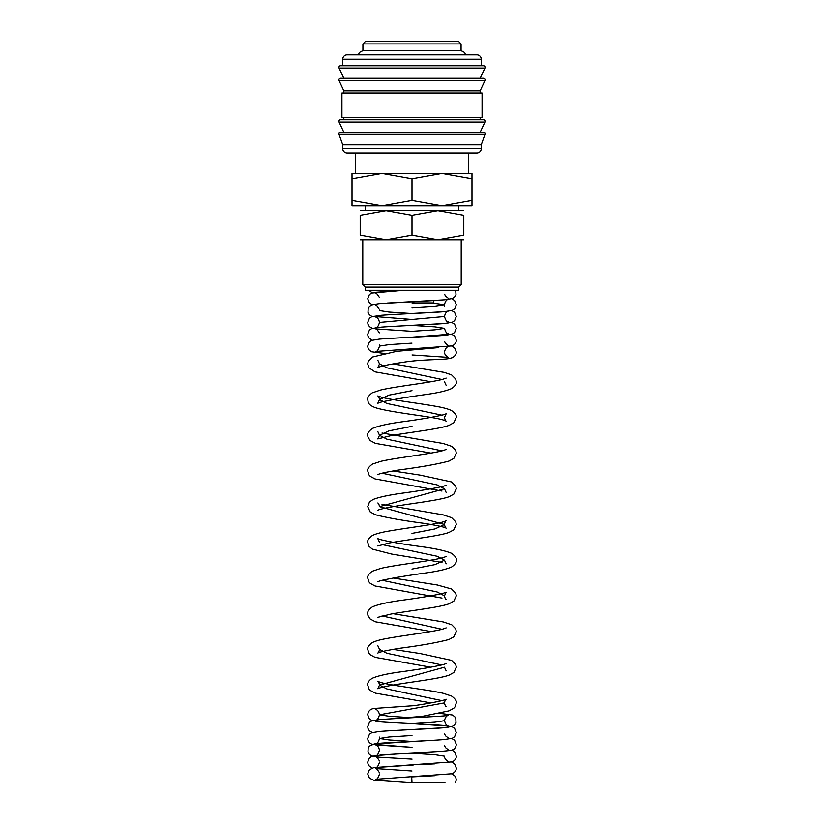<?xml version="1.0" encoding="UTF-8"?>
<svg xmlns="http://www.w3.org/2000/svg" width="824" height="824" viewBox="0 0 824 824"><rect width="100%" height="100%" fill="white"/><g stroke="black" fill="none" stroke-linecap="round" stroke-linejoin="round"><path stroke-width="1.24" d="M412 782.8L444.981 782.8L412 782.8L411.712 776.898L435.021 775.672M338.932 133.9A1.638 1.638 0 0 1 340.57 132.262L483.431 132.262A1.638 1.638 0 0 1 484.996 134.374L339.004 134.374A1.638 1.638 0 0 1 338.932 133.9M338.932 121.355A1.638 1.638 0 0 1 340.57 119.727L483.431 119.727A1.638 1.638 0 0 1 484.914 122.045L339.086 122.045A1.638 1.638 0 0 1 338.932 121.355M338.932 79.918A1.638 1.638 0 0 1 340.57 78.28L483.431 78.28A1.638 1.638 0 0 1 484.914 80.608L339.086 80.608A1.638 1.638 0 0 1 338.932 79.918M481.257 59.194L481.257 65.735L412 65.735L483.431 65.735A1.638 1.638 0 0 1 484.914 68.062L339.086 68.062A1.638 1.638 0 0 1 340.57 65.735L412 65.735L342.743 65.735L342.743 59.194A4.367 4.367 0 0 1 347.11 54.837L476.89 54.837A4.367 4.367 0 0 1 481.257 59.194L342.743 59.194M481.257 148.619A4.367 4.367 0 0 1 476.89 152.986L347.11 152.986A4.367 4.367 0 0 1 342.743 148.619L481.257 148.619L481.257 144.808L342.743 144.808L342.743 148.619M412 92.999L341.929 92.999L341.929 117.544L482.071 117.544L482.071 92.999L412 92.999M484.914 80.608L480.165 90.825L343.835 90.825L343.835 92.999M362.921 43.929L365.65 41.2L458.35 41.2L461.079 43.929L362.921 43.929L362.921 50.738L461.079 50.738C466.734 52.86 464.592 54.26 465.169 54.837M471.987 205.815L441.994 205.815L412 200.448L382.006 205.815L352.013 200.448C352.013 207.627 352.013 207.627 352.013 200.438L352.013 178.787C352.013 171.619 352.013 171.619 352.013 178.798L382.006 173.431L412 178.787L441.994 173.431L471.987 178.787C471.987 171.619 471.987 171.619 471.987 178.798L471.987 200.448C471.987 207.627 471.987 207.627 471.987 200.438L441.994 205.815L352.013 205.815M471.987 173.431L352.013 173.431M463.799 210.666L437.904 210.666L463.799 215.291L463.799 235.18L437.904 239.805L412 235.18L386.096 239.805L360.201 235.18L360.201 215.291L386.096 210.666L412 215.291L437.904 210.666L360.201 210.666M463.799 239.805L360.201 239.805M412 287.154L365.248 287.154L365.248 290.316L458.752 290.316L458.752 287.154L412 287.154M461.213 239.805L461.213 284.692L362.787 284.692L365.248 287.154M433.815 300.606L433.815 302.944L412 302.944M463.799 215.301C463.799 209.1 463.799 209.1 463.799 215.301M360.201 215.301C360.201 209.1 360.201 209.1 360.201 215.301M463.799 235.17C463.799 241.37 463.799 241.37 463.799 235.17M360.201 235.17C360.201 241.37 360.201 241.37 360.201 235.17M412 215.291L412 235.18M412 178.787L412 200.448M484.914 68.062L480.165 78.28L412 78.28M484.914 122.045L480.165 132.262L412 132.262M431.251 302.944L444.476 304.705L434.959 306.188L411.979 307.661M379.524 310.617L389.041 312.1L412.041 313.584M448.204 321.885C446.886 322.071 445.65 320.289 444.476 316.54L379.524 322.452C378.35 326.201 377.114 327.983 375.796 327.808M411.938 325.408L434.948 326.881L444.476 328.364L434.959 329.847L411.969 331.32M411.969 343.155L389.021 344.638L379.524 346.111C378.35 349.87 377.114 351.652 375.796 351.467L452.335 345.895C455.054 344.36 456.372 342.454 456.29 340.199L454.591 336.007L451.727 334.287M451.727 346.111L454.591 347.841L456.29 352.023C456.372 354.289 455.054 356.184 452.335 357.719L450.058 358.347C444.311 359.995 422.671 359.171 403.853 362.179C388.907 364.466 380.235 366.258 377.825 367.566L379.524 363.909L386.878 367.803L441.973 379.503M412 390.669L389.031 395.129L379.524 399.589L386.878 403.482L441.973 415.183M411.99 426.358L389.031 430.818L379.524 435.278L386.878 439.171L441.973 450.862M382.027 473.203L437.122 484.903L444.476 488.797L379.524 506.636L444.476 524.476L434.969 528.936L411.99 533.406M382.027 544.571L437.122 556.262L444.476 560.166L434.969 564.625L412 569.085M382.027 580.25L437.122 591.951L444.476 595.845C445.063 598.327 445.63 599.553 446.175 599.501M382.027 615.93L441.973 629.279M393.058 613.684L443.178 621.914L451.779 624.788L455.744 628.856L456.29 631.524L453.849 636.818L448.998 639.486C437.389 642.566 421.023 645.491 399.867 648.251C387.064 650.321 379.72 651.908 377.825 653.02C378.371 653.072 378.937 651.856 379.524 649.374L386.878 653.267L441.973 664.968M446.175 670.87L444.476 667.213L379.524 685.053L386.878 688.946L441.963 700.647M446.175 706.549C445.63 706.601 445.063 705.375 444.476 702.893L379.524 714.769L389.052 716.252L412.052 717.735M412.062 723.647L448.204 726.047C446.886 726.222 445.65 724.44 444.476 720.691L434.959 722.164L411.979 723.647M411.979 735.482L389.031 736.955L379.524 738.438L389.041 739.911L412.031 741.394M411.959 753.218L434.959 754.702L444.476 756.185M451.727 773.932L454.591 775.652L455.796 777.465L456.29 779.844L455.507 782.8M413.349 764.981L373.643 767.669L369.409 769.74L367.71 773.932L369.409 778.114L373.663 780.194L412.062 782.8M451.727 762.097L454.591 763.827L456.29 768.009C456.372 770.275 455.054 772.17 452.335 773.705L375.796 779.277C377.114 779.463 378.35 777.681 379.524 773.932M448.215 750.829C445.877 751.89 399.115 753.6 381.255 754.959L371.779 756.36L369.409 757.905L367.71 762.097L367.998 763.951L369.409 766.289L372.273 768.009M451.727 750.262L454.591 751.993L456.29 756.185C456.372 758.441 455.054 760.336 452.335 761.87L375.796 767.453C377.114 767.628 378.35 765.846 379.524 762.097M427.553 740.601L374.251 743.897L369.409 746.081L368.204 747.883L367.998 752.116L369.409 754.454L371.665 755.958L379.462 757.246L412.062 759.131M448.153 761.52L445.403 759.316L444.651 757.575M451.727 738.438L454.591 740.158L456.29 744.35C456.063 746.729 455.064 748.47 453.293 749.572L449.708 750.726C442.869 751.931 416.182 752.93 395.85 754.042L375.796 755.618C377.073 755.835 378.309 754.053 379.524 750.262C378.793 747.121 377.547 745.339 375.785 744.906L411.949 747.306M448.215 727.159C445.712 728.292 395.293 730.054 379.102 731.485L371.665 732.742L369.409 734.246L367.71 738.438L367.998 740.282L369.409 742.62L371.665 744.124L412.021 747.306M448.184 749.696L445.403 747.481L444.651 745.751M375.785 721.247C378.123 722.318 424.885 724.028 442.746 725.388L452.222 726.778L454.591 728.334L456.29 732.515L454.591 736.707L452.335 738.211L444.538 739.499C428.006 740.91 378.216 742.671 375.796 743.784C377.114 743.969 378.35 742.187 379.524 738.438L379.349 737.037M444.476 720.691C445.207 717.549 446.454 715.757 448.215 715.335C445.691 716.458 395.283 718.229 379.102 719.651L371.665 720.907L369.409 722.411L367.71 726.603L368.029 728.55L369.409 730.795L372.273 732.515M448.184 737.871L445.403 735.657L444.651 733.916M439.491 713.316L452.222 714.954L454.591 716.499L455.796 718.312L456.002 722.545L454.591 724.873L452.335 726.387L444.538 727.674L387.084 730.888M444.476 702.893C444.939 700.637 445.506 699.421 446.155 699.246L444.27 699.988C438.059 701.708 428.027 703.593 414.173 705.653L373.921 708.465C370.233 709.031 368.153 711.133 367.71 714.769L369.409 718.961L372.273 720.691M393.058 649.374L420.086 653.525L451.603 660.374L455.744 664.535L456.29 667.213L453.849 672.508L448.998 675.175C439.274 678.739 412.525 681.716 393.676 684.95C384.293 686.639 379.019 687.896 377.825 688.71L379.524 685.053C379.04 682.766 378.474 681.551 377.835 681.407L380.863 682.488C392.523 685.908 427.574 689.595 443.178 693.283L451.593 696.053C455.188 698.721 456.753 700.997 456.29 702.893L455.044 706.827L453.849 708.187L448.998 710.855L422.094 716.396L391.132 718.816M375.796 720.125C377.083 720.351 378.319 718.559 379.524 714.769C378.783 711.627 377.547 709.845 375.785 709.413M446.155 663.567L443.652 664.505C433.62 666.884 419.128 669.366 400.145 671.941C387.218 673.702 377.969 675.793 372.407 678.214C369.039 680.212 367.473 682.488 367.71 685.053L368.956 688.977L370.244 690.43L375.404 693.149L430.911 702.893M446.165 627.878L443.137 628.97C432.847 631.987 403.554 635.314 386.559 638.549C380.42 639.63 375.703 640.959 372.407 642.535C368.812 645.192 367.247 647.468 367.71 649.374L368.956 653.298L370.244 654.75L375.002 657.325L430.942 667.213M444.476 595.845L446.155 592.199L443.652 593.136C434.732 595.33 421.486 597.616 403.925 599.996C389.144 601.942 378.638 604.219 372.407 606.845C368.812 609.513 367.247 611.789 367.71 613.684L367.947 615.456L370.151 618.979L375.394 621.79L430.942 631.524M393.058 578.005L437.431 585.019L451.603 589.005L455.744 593.177L456.29 595.845L453.849 601.139L448.998 603.807C438.873 607.535 409.847 610.646 391.142 614.024L377.825 617.341M446.155 556.519L443.137 557.601C431.488 561.01 396.426 564.697 380.822 568.395L372.221 571.259C368.833 573.761 367.329 576.017 367.71 578.005L368.956 581.929L370.244 583.382L375.002 585.967L441.973 598.09M379.524 542.326L377.845 538.68L379.916 539.473C388.65 541.698 402.03 544.036 420.075 546.477C434.856 548.413 445.362 550.7 451.593 553.326C455.188 555.984 456.753 558.26 456.29 560.166C456.692 562.153 455.188 564.399 451.789 566.902C446.711 569.219 438.327 571.207 426.636 572.845C407.344 575.492 392.121 578.057 380.976 580.539L377.835 581.651M446.134 485.161L446.155 485.151C445.084 486.582 422.702 490.373 403.925 492.948C389.618 494.863 379.308 497.047 373.014 499.498L369.451 502.063L367.71 506.636L370.244 512.023L375.394 514.732C387.084 517.75 403.327 520.624 424.123 523.364C436.936 525.434 444.28 527.02 446.175 528.133C445.63 528.184 445.063 526.958 444.476 524.476C444.96 522.189 445.526 520.974 446.165 520.83L442.519 522.086C432.147 524.95 405.418 528.071 388.609 531.12C381.45 532.304 376.043 533.767 372.397 535.487C368.812 538.144 367.247 540.42 367.71 542.326L368.946 546.25L372.211 549.052L391.482 554.037L441.973 562.411M446.175 563.812L444.476 560.166M382.027 504.391L443.178 514.866L451.593 517.637L455.744 521.808L456.29 524.476L453.756 529.863L448.998 532.438C438.523 536.311 407.375 539.555 389.01 543.057L377.825 545.972M393.058 470.957L420.086 475.108L451.603 481.958L455.744 486.119L456.29 488.797L453.849 494.091L448.998 496.759C439.274 500.333 412.525 503.299 393.676 506.533C384.293 508.223 379.019 509.479 377.825 510.293M446.155 449.471L443.137 450.553C431.488 453.962 396.437 457.65 380.822 461.337L372.407 464.118C368.812 466.775 367.247 469.062 367.71 470.957L368.956 474.882L370.244 476.334L375.002 478.919L441.973 491.042M446.175 492.453L444.476 488.797M382.027 433.022L443.178 443.497L451.779 446.371L455.744 450.44L456.29 453.118L453.849 458.401L448.998 461.069C437.389 464.149 421.023 467.074 399.877 469.834C387.064 471.905 379.72 473.491 377.825 474.614L377.835 474.603M446.155 378.103L443.137 379.184C431.488 382.594 396.437 386.281 380.822 389.979L372.221 392.852C368.792 395.448 367.288 397.693 367.71 399.589C368.38 402.061 367.308 404.429 375.002 407.55C390.37 412.628 434.763 416.738 444.012 420.25L446.175 421.085C445.63 421.136 445.063 419.91 444.476 417.428L446.155 413.782L443.652 414.719C434.732 416.913 421.486 419.2 403.925 421.579C389.144 423.526 378.638 425.812 372.407 428.439C368.812 431.096 367.247 433.373 367.71 435.268L367.947 437.039L370.151 440.562L375.394 443.374L430.942 453.107M393.058 363.909L444.167 372.376L451.593 374.91L455.744 379.071L456.29 381.749C456.743 383.675 455.239 385.92 451.789 388.485C446.711 390.813 438.327 392.791 426.636 394.428C407.344 397.075 392.121 399.64 380.976 402.122L377.825 403.245L379.524 399.589C379.04 397.302 378.474 396.087 377.835 395.942L380.863 397.024C391.142 400.042 420.436 403.369 437.431 406.613C443.58 407.684 448.308 409.013 451.593 410.589C455.188 413.257 456.753 415.533 456.29 417.428L453.849 422.722L448.998 425.39C438.873 429.119 409.847 432.229 391.142 435.608L377.825 438.924L379.524 435.278L377.845 431.622M438.08 347.666L396.653 351.343L372.397 357.07L368.256 361.231L367.71 363.909L368.946 367.834L375.002 371.861L430.942 381.749M446.175 385.405L444.476 381.749M448.215 334.843C445.702 335.965 395.273 337.737 379.102 339.158L371.665 340.415L369.409 341.919L367.71 346.111L367.998 347.965L369.409 350.303L371.665 351.807L384.53 353.486M412.052 354.979L448.204 357.379L445.403 355.165L444.651 353.424M448.215 323.008C445.877 324.079 399.115 325.789 381.255 327.149L371.779 328.539L369.409 330.094L367.71 334.287L367.998 336.13L369.409 338.468L372.273 340.199M448.153 345.534L445.403 343.33L444.651 341.589M451.727 322.452L454.591 324.182L456.29 328.364L454.591 332.556L452.335 334.06L409.075 337.387M403.502 337.665L386.507 338.602M444.476 316.54C445.218 313.388 446.454 311.606 448.215 311.173C445.887 312.244 399.115 313.954 381.255 315.314L371.779 316.715L369.409 318.26L367.71 322.452L367.998 324.306L369.409 326.644L372.273 328.364M448.153 333.71L448.194 333.72C446.886 333.905 445.65 332.123 444.476 328.364M451.727 310.617L454.591 312.348L456.29 316.54L454.591 320.721L452.335 322.225L444.538 323.513L387.847 326.695M435.906 300.482L379.102 303.675L371.665 304.921L369.409 306.435L368.204 308.238L367.998 312.471L369.409 314.809L371.665 316.313L412.021 319.496M451.727 298.793L454.591 300.513L456.29 304.705L454.591 308.897L452.335 310.401L444.538 311.688L387.847 314.861M403.997 290.316L371.665 293.097L369.409 294.601L367.71 298.793L369.409 302.974L372.273 304.705M444.651 306.106L444.476 304.705C445.207 301.563 446.454 299.771 448.215 299.349M455.713 290.316L456.002 294.724L454.591 297.062L452.335 298.566L444.538 299.854L387.084 303.077M444.651 294.271L445.423 296.053L448.204 298.226M372.273 292.87L368.74 290.316M403.884 290.316L375.796 292.314M342.743 144.808L339.004 134.374M343.835 132.262L339.086 122.045M343.835 117.544L343.835 119.727M343.835 90.825L339.086 80.608M343.835 78.28L339.086 68.062M365.382 205.815L365.382 210.666M362.787 239.805L362.787 284.692M355.618 152.986L355.618 173.431M358.831 54.837C359.408 54.26 357.266 52.86 362.921 50.738M411.959 770.976L375.785 768.565L377.073 769.204L379.349 772.531M419.014 764.703L434.784 763.858M375.785 756.741L377.073 757.38L379.349 760.696M434.31 740.22L438.389 739.962M377.845 645.728L379.524 649.374M377.856 503.001L377.835 502.99C378.474 503.134 379.04 504.35 379.524 506.636M377.845 360.263L379.524 363.909M448.215 346.667C446.474 347.079 445.228 348.861 444.476 352.023M379.349 344.72L379.524 346.111M411.949 331.33L375.785 328.92L377.073 329.559L379.349 332.886M375.785 317.096C377.547 317.518 378.793 319.31 379.524 322.452M375.785 305.261L377.073 305.9L379.349 309.227M375.785 293.437L377.073 294.065L379.349 297.392M468.382 152.986L468.382 173.431M458.752 287.154L461.213 284.692M458.618 205.815L458.618 210.666M461.079 43.929L461.079 50.738M480.165 90.825L480.165 92.999M480.165 117.544L480.165 119.727M481.257 144.808L484.996 134.374"/></g></svg>
